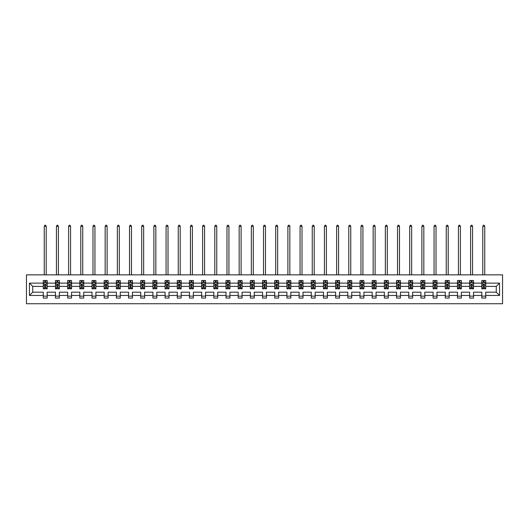 <?xml version="1.0" encoding="UTF-8"?>
<svg xmlns="http://www.w3.org/2000/svg" width="529" height="529" viewBox="0 0 529 529"><rect width="100%" height="100%" fill="white"/><g stroke="black" fill="none" stroke-linecap="round" stroke-linejoin="round"><path stroke-width="0.79" d="M26.45 303.739L502.55 303.739L502.55 274.849L26.45 274.849L26.45 303.739M485.721 295.46L485.721 292.18L496.262 292.18L499.541 295.46L485.721 295.46L485.721 298.078L481.82 298.078L481.82 295.46L473.541 295.46L473.541 298.078L469.633 298.078L469.633 295.46L461.361 295.46L461.361 298.078L457.453 298.078L457.453 295.46L449.174 295.46L449.174 298.078L445.273 298.078L445.273 295.46L436.994 295.46L436.994 298.078L433.092 298.078L433.092 295.46L424.813 295.46L424.813 298.078L420.912 298.078L420.912 295.46L412.633 295.46L412.633 298.078L408.725 298.078L408.725 295.46L400.453 295.46L400.453 298.078L396.545 298.078L396.545 295.46L388.266 295.46L388.266 298.078L384.365 298.078L384.365 295.46L376.086 295.46L376.086 298.078L372.185 298.078L372.185 295.46L363.906 295.46L363.906 298.078L360.004 298.078L360.004 295.46L351.725 295.46L351.725 298.078L347.817 298.078L347.817 295.46L339.545 295.46L339.545 298.078L335.637 298.078L335.637 295.46L327.358 295.46L327.358 298.078L323.457 298.078L323.457 295.46L315.178 295.46L315.178 298.078L311.277 298.078L311.277 295.46L302.998 295.46L302.998 298.078L299.09 298.078L299.09 295.46L290.818 295.46L290.818 298.078L286.91 298.078L286.91 295.46L278.631 295.46L278.631 298.078L274.73 298.078L274.73 295.46L266.451 295.46L266.451 298.078L262.549 298.078L262.549 295.46L254.27 295.46L254.27 298.078L250.369 298.078L250.369 295.46L242.09 295.46L242.09 298.078L238.182 298.078L238.182 295.46L229.91 295.46L229.91 298.078L226.002 298.078L226.002 295.46L217.723 295.46L217.723 298.078L213.822 298.078L213.822 295.46L205.543 295.46L205.543 298.078L201.642 298.078L201.642 295.46L193.363 295.46L193.363 298.078L189.455 298.078L189.455 295.46L181.183 295.46L181.183 298.078L177.275 298.078L177.275 295.46L168.996 295.46L168.996 298.078L165.094 298.078L165.094 295.46L156.815 295.46L156.815 298.078L152.914 298.078L152.914 295.46L144.635 295.46L144.635 298.078L140.734 298.078L140.734 295.46L132.455 295.46L132.455 298.078L128.547 298.078L128.547 295.46L120.275 295.46L120.275 298.078L116.367 298.078L116.367 295.46L108.088 295.46L108.088 298.078L104.187 298.078L104.187 295.46L95.908 295.46L95.908 298.078L92.006 298.078L92.006 295.46L83.727 295.46L83.727 298.078L79.826 298.078L79.826 295.46L71.547 295.46L71.547 298.078L67.639 298.078L67.639 295.46L59.367 295.46L59.367 298.078L55.459 298.078L55.459 295.46L47.18 295.46L47.18 298.078L43.279 298.078L43.279 295.46L29.459 295.46L29.459 283.121L43.279 283.121L43.279 280.509L47.18 280.509L47.18 283.121L55.459 283.121L55.459 280.509L59.367 280.509L59.367 283.121L67.639 283.121L67.639 280.509L71.547 280.509L71.547 283.121L79.826 283.121L79.826 280.509L83.727 280.509L83.727 283.121L92.006 283.121L92.006 280.509L95.908 280.509L95.908 283.121L104.187 283.121L104.187 280.509L108.088 280.509L108.088 283.121L116.367 283.121L116.367 280.509L120.275 280.509L120.275 283.121L128.547 283.121L128.547 280.509L132.455 280.509L132.455 283.121L140.734 283.121L140.734 280.509L144.635 280.509L144.635 283.121L152.914 283.121L152.914 280.509L156.815 280.509L156.815 283.121L165.094 283.121L165.094 280.509L168.996 280.509L168.996 283.121L177.275 283.121L177.275 280.509L181.183 280.509L181.183 283.121L189.455 283.121L189.455 280.509L193.363 280.509L193.363 283.121L201.642 283.121L201.642 280.509L205.543 280.509L205.543 283.121L213.822 283.121L213.822 280.509L217.723 280.509L217.723 283.121L226.002 283.121L226.002 280.509L229.91 280.509L229.91 283.121L238.182 283.121L238.182 280.509L242.09 280.509L242.09 283.121L250.369 283.121L250.369 280.509L254.27 280.509L254.27 283.121L262.549 283.121L262.549 280.509L266.451 280.509L266.451 283.121L274.73 283.121L274.73 280.509L278.631 280.509L278.631 283.121L286.91 283.121L286.91 280.509L290.818 280.509L290.818 283.121L299.09 283.121L299.09 280.509L302.998 280.509L302.998 283.121L311.277 283.121L311.277 280.509L315.178 280.509L315.178 283.121L323.457 283.121L323.457 280.509L327.358 280.509L327.358 283.121L335.637 283.121L335.637 280.509L339.545 280.509L339.545 283.121L347.817 283.121L347.817 280.509L351.725 280.509L351.725 283.121L360.004 283.121L360.004 280.509L363.906 280.509L363.906 283.121L372.185 283.121L372.185 280.509L376.086 280.509L376.086 283.121L384.365 283.121L384.365 280.509L388.266 280.509L388.266 283.121L396.545 283.121L396.545 280.509L400.453 280.509L400.453 283.121L408.725 283.121L408.725 280.509L412.633 280.509L412.633 283.121L420.912 283.121L420.912 280.509L424.813 280.509L424.813 283.121L433.092 283.121L433.092 280.509L436.994 280.509L436.994 283.121L445.273 283.121L445.273 280.509L449.174 280.509L449.174 283.121L457.453 283.121L457.453 280.509L461.361 280.509L461.361 283.121L469.633 283.121L469.633 280.509L473.541 280.509L473.541 283.121L481.82 283.121L481.82 280.509L485.721 280.509L485.721 283.121L499.541 283.121L499.541 295.46M481.82 283.121L481.82 286.401L473.541 286.401L473.541 283.121M473.541 295.46L473.541 292.18L481.82 292.18L481.82 295.46M469.633 283.121L469.633 286.401L461.361 286.401L461.361 283.121M461.361 295.46L461.361 292.18L469.633 292.18L469.633 295.46M457.453 283.121L457.453 286.401L449.174 286.401L449.174 283.121M449.174 295.46L449.174 292.18L457.453 292.18L457.453 295.46M445.273 283.121L445.273 286.401L436.994 286.401L436.994 283.121M436.994 295.46L436.994 292.18L445.273 292.18L445.273 295.46M433.092 283.121L433.092 286.401L424.813 286.401L424.813 283.121M424.813 295.46L424.813 292.18L433.092 292.18L433.092 295.46M420.912 283.121L420.912 286.401L412.633 286.401L412.633 283.121M412.633 295.46L412.633 292.18L420.912 292.18L420.912 295.46M408.725 283.121L408.725 286.401L400.453 286.401L400.453 283.121M400.453 295.46L400.453 292.18L408.725 292.18L408.725 295.46M396.545 283.121L396.545 286.401L388.266 286.401L388.266 283.121M388.266 295.46L388.266 292.18L396.545 292.18L396.545 295.46M384.365 283.121L384.365 286.401L376.086 286.401L376.086 283.121M376.086 295.46L376.086 292.18L384.365 292.18L384.365 295.46M372.185 283.121L372.185 286.401L363.906 286.401L363.906 283.121M363.906 295.46L363.906 292.18L372.185 292.18L372.185 295.46M360.004 283.121L360.004 286.401L351.725 286.401L351.725 283.121M351.725 295.46L351.725 292.18L360.004 292.18L360.004 295.46M347.817 283.121L347.817 286.401L339.545 286.401L339.545 283.121M339.545 295.46L339.545 292.18L347.817 292.18L347.817 295.46M335.637 283.121L335.637 286.401L327.358 286.401L327.358 283.121M327.358 295.46L327.358 292.18L335.637 292.18L335.637 295.46M323.457 283.121L323.457 286.401L315.178 286.401L315.178 283.121M315.178 295.46L315.178 292.18L323.457 292.18L323.457 295.46M311.277 283.121L311.277 286.401L302.998 286.401L302.998 283.121M302.998 295.46L302.998 292.18L311.277 292.18L311.277 295.46M299.09 283.121L299.09 286.401L290.818 286.401L290.818 283.121M290.818 295.46L290.818 292.18L299.09 292.18L299.09 295.46M286.91 283.121L286.91 286.401L278.631 286.401L278.631 283.121M278.631 295.46L278.631 292.18L286.91 292.18L286.91 295.46M274.73 283.121L274.73 286.401L266.451 286.401L266.451 283.121M266.451 295.46L266.451 292.18L274.73 292.18L274.73 295.46M262.549 283.121L262.549 286.401L254.27 286.401L254.27 283.121M254.27 295.46L254.27 292.18L262.549 292.18L262.549 295.46M250.369 283.121L250.369 286.401L242.09 286.401L242.09 283.121M242.09 295.46L242.09 292.18L250.369 292.18L250.369 295.46M238.182 283.121L238.182 286.401L229.91 286.401L229.91 283.121M229.91 295.46L229.91 292.18L238.182 292.18L238.182 295.46M226.002 283.121L226.002 286.401L217.723 286.401L217.723 283.121M217.723 295.46L217.723 292.18L226.002 292.18L226.002 295.46M213.822 283.121L213.822 286.401L205.543 286.401L205.543 283.121M205.543 295.46L205.543 292.18L213.822 292.18L213.822 295.46M201.642 283.121L201.642 286.401L193.363 286.401L193.363 283.121M193.363 295.46L193.363 292.18L201.642 292.18L201.642 295.46M189.455 283.121L189.455 286.401L181.183 286.401L181.183 283.121M181.183 295.46L181.183 292.18L189.455 292.18L189.455 295.46M177.275 283.121L177.275 286.401L168.996 286.401L168.996 283.121M168.996 295.46L168.996 292.18L177.275 292.18L177.275 295.46M165.094 283.121L165.094 286.401L156.815 286.401L156.815 283.121M156.815 295.46L156.815 292.18L165.094 292.18L165.094 295.46M152.914 283.121L152.914 286.401L144.635 286.401L144.635 283.121M144.635 295.46L144.635 292.18L152.914 292.18L152.914 295.46M140.734 283.121L140.734 286.401L132.455 286.401L132.455 283.121M132.455 295.46L132.455 292.18L140.734 292.18L140.734 295.46M128.547 283.121L128.547 286.401L120.275 286.401L120.275 283.121M120.275 295.46L120.275 292.18L128.547 292.18L128.547 295.46M116.367 283.121L116.367 286.401L108.088 286.401L108.088 283.121M108.088 295.46L108.088 292.18L116.367 292.18L116.367 295.46M104.187 283.121L104.187 286.401L95.908 286.401L95.908 283.121M95.908 295.46L95.908 292.18L104.187 292.18L104.187 295.46M92.006 283.121L92.006 286.401L83.727 286.401L83.727 283.121M83.727 295.46L83.727 292.18L92.006 292.18L92.006 295.46M79.826 283.121L79.826 286.401L71.547 286.401L71.547 283.121M71.547 295.46L71.547 292.18L79.826 292.18L79.826 295.46M67.639 283.121L67.639 286.401L59.367 286.401L59.367 283.121M59.367 295.46L59.367 292.18L67.639 292.18L67.639 295.46M55.459 283.121L55.459 286.401L47.18 286.401L47.18 283.121M47.18 295.46L47.18 292.18L55.459 292.18L55.459 295.46M43.279 283.121L43.279 286.401L32.738 286.401L32.738 292.18L43.279 292.18L43.279 295.46M29.459 283.121L32.738 286.401M496.262 292.18L496.262 286.401L485.721 286.401L485.721 283.121M483.301 282.46L484.24 282.46M471.121 282.46L472.06 282.46M458.941 282.46L459.873 282.46M446.754 282.46L447.693 282.46M434.574 282.46L435.512 282.46M422.393 282.46L423.332 282.46M410.213 282.46L411.145 282.46M398.033 282.46L398.965 282.46M385.846 282.46L386.785 282.46M373.666 282.46L374.605 282.46M361.486 282.46L362.425 282.46M349.305 282.46L350.238 282.46M337.118 282.46L338.057 282.46M324.938 282.46L325.877 282.46M312.758 282.46L313.697 282.46M300.578 282.46L301.517 282.46M288.398 282.46L289.33 282.46M276.211 282.46L277.15 282.46M264.031 282.46L264.969 282.46M251.85 282.46L252.789 282.46M239.67 282.46L240.602 282.46M227.483 282.46L228.422 282.46M215.303 282.46L216.242 282.46M203.123 282.46L204.062 282.46M190.943 282.46L191.882 282.46M178.762 282.46L179.695 282.46M166.575 282.46L167.514 282.46M154.395 282.46L155.334 282.46M142.215 282.46L143.154 282.46M130.035 282.46L130.967 282.46M117.855 282.46L118.787 282.46M105.668 282.46L106.607 282.46M93.488 282.46L94.427 282.46M81.307 282.46L82.246 282.46M69.127 282.46L70.059 282.46M56.94 282.46L57.879 282.46M44.76 282.46L45.699 282.46M43.279 296.128L47.18 296.128M55.459 296.128L59.367 296.128M67.639 296.128L71.547 296.128M79.826 296.128L83.727 296.128M92.006 296.128L95.908 296.128M104.187 296.128L108.088 296.128M116.367 296.128L120.275 296.128M128.547 296.128L132.455 296.128M140.734 296.128L144.635 296.128M152.914 296.128L156.815 296.128M165.094 296.128L168.996 296.128M177.275 296.128L181.183 296.128M189.455 296.128L193.363 296.128M201.642 296.128L205.543 296.128M213.822 296.128L217.723 296.128M226.002 296.128L229.91 296.128M238.182 296.128L242.09 296.128M250.369 296.128L254.27 296.128M262.549 296.128L266.451 296.128M274.73 296.128L278.631 296.128M286.91 296.128L290.818 296.128M299.09 296.128L302.998 296.128M311.277 296.128L315.178 296.128M323.457 296.128L327.358 296.128M335.637 296.128L339.545 296.128M347.817 296.128L351.725 296.128M360.004 296.128L363.906 296.128M372.185 296.128L376.086 296.128M384.365 296.128L388.266 296.128M396.545 296.128L400.453 296.128M408.725 296.128L412.633 296.128M420.912 296.128L424.813 296.128M433.092 296.128L436.994 296.128M445.273 296.128L449.174 296.128M457.453 296.128L461.361 296.128M469.633 296.128L473.541 296.128M481.82 296.128L485.721 296.128M32.738 292.18L29.459 295.46M499.541 283.121L496.262 286.401M45.699 281.521L44.76 281.521M44.013 282.592L43.279 282.592L43.279 280.509L44.76 280.509L44.76 282.499M43.279 287.842L43.279 288.827L44.76 288.827L44.76 287.842L43.279 287.842L43.279 286.401M47.18 286.401L47.18 288.827L45.699 288.827L45.699 284.648L44.76 284.648L44.76 287.842M46.446 282.592L47.18 282.592L47.18 280.509L45.699 280.509L45.699 282.499M47.18 284.06L46.4 282.499L44.059 282.499L43.279 284.06M46.208 274.849L46.208 226.273L44.251 226.273L44.251 274.849M44.251 226.273L44.839 225.261L45.62 225.261L46.208 226.273M57.879 281.521L56.94 281.521M56.193 282.592L55.459 282.592L55.459 280.509L56.94 280.509L56.94 282.499M55.459 287.842L55.459 288.827L56.94 288.827L56.94 287.842L55.459 287.842L55.459 286.401M59.367 286.401L59.367 288.827L57.879 288.827L57.879 284.648L56.94 284.648L56.94 287.842M58.633 282.592L59.367 282.592L59.367 280.509L57.879 280.509L57.879 282.499M59.367 284.06L58.58 282.499L56.239 282.499L55.459 284.06M58.388 274.849L58.388 226.273L56.438 226.273L56.438 274.849M56.438 226.273L57.02 225.261L57.8 225.261L58.388 226.273M70.059 281.521L69.127 281.521M68.373 282.592L67.639 282.592L67.639 280.509L69.127 280.509L69.127 282.499M67.639 287.842L67.639 288.827L69.127 288.827L69.127 287.842L67.639 287.842L67.639 286.401M71.547 286.401L71.547 288.827L70.059 288.827L70.059 284.648L69.127 284.648L69.127 287.842M70.813 282.592L71.547 282.592L71.547 280.509L70.059 280.509L70.059 282.499M71.547 284.06L70.767 282.499L68.42 282.499L67.639 284.06M70.569 274.849L70.569 226.273L68.618 226.273L68.618 274.849M68.618 226.273L69.2 225.261L69.987 225.261L70.569 226.273M82.246 281.521L81.307 281.521M80.56 282.592L79.826 282.592L79.826 280.509L81.307 280.509L81.307 282.499M79.826 287.842L79.826 288.827L81.307 288.827L81.307 287.842L79.826 287.842L79.826 286.401M83.727 286.401L83.727 288.827L82.246 288.827L82.246 284.648L81.307 284.648L81.307 287.842M82.993 282.592L83.727 282.592L83.727 280.509L82.246 280.509L82.246 282.499M83.727 284.06L82.947 282.499L80.606 282.499L79.826 284.06M82.749 274.849L82.749 226.273L80.798 226.273L80.798 274.849M80.798 226.273L81.387 225.261L82.167 225.261L82.749 226.273M94.427 281.521L93.488 281.521M92.74 282.592L92.006 282.592L92.006 280.509L93.488 280.509L93.488 282.499M92.006 287.842L92.006 288.827L93.488 288.827L93.488 287.842L92.006 287.842L92.006 286.401M95.908 286.401L95.908 288.827L94.427 288.827L94.427 284.648L93.488 284.648L93.488 287.842M95.174 282.592L95.908 282.592L95.908 280.509L94.427 280.509L94.427 282.499M95.908 284.06L95.127 282.499L92.787 282.499L92.006 284.06M94.936 274.849L94.936 226.273L92.978 226.273L92.978 274.849M92.978 226.273L93.567 225.261L94.347 225.261L94.936 226.273M106.607 281.521L105.668 281.521M104.921 282.592L104.187 282.592L104.187 280.509L105.668 280.509L105.668 282.499M104.187 287.842L104.187 288.827L105.668 288.827L105.668 287.842L104.187 287.842L104.187 286.401M108.088 286.401L108.088 288.827L106.607 288.827L106.607 284.648L105.668 284.648L105.668 287.842M107.354 282.592L108.088 282.592L108.088 280.509L106.607 280.509L106.607 282.499M108.088 284.06L107.308 282.499L104.967 282.499L104.187 284.06M107.116 274.849L107.116 226.273L105.165 226.273L105.165 274.849M105.165 226.273L105.747 225.261L106.527 225.261L107.116 226.273M118.787 281.521L117.855 281.521M117.101 282.592L116.367 282.592L116.367 280.509L117.855 280.509L117.855 282.499M116.367 287.842L116.367 288.827L117.855 288.827L117.855 287.842L116.367 287.842L116.367 286.401M120.275 286.401L120.275 288.827L118.787 288.827L118.787 284.648L117.855 284.648L117.855 287.842M119.541 282.592L120.275 282.592L120.275 280.509L118.787 280.509L118.787 282.499M120.275 284.06L119.494 282.499L117.147 282.499L116.367 284.06M119.296 274.849L119.296 226.273L117.345 226.273L117.345 274.849M117.345 226.273L117.927 225.261L118.708 225.261L119.296 226.273M130.967 281.521L130.035 281.521M129.281 282.592L128.547 282.592L128.547 280.509L130.035 280.509L130.035 282.499M128.547 287.842L128.547 288.827L130.035 288.827L130.035 287.842L128.547 287.842L128.547 286.401M132.455 286.401L132.455 288.827L130.967 288.827L130.967 284.648L130.035 284.648L130.035 287.842M131.721 282.592L132.455 282.592L132.455 280.509L130.967 280.509L130.967 282.499M132.455 284.06L131.675 282.499L129.327 282.499L128.547 284.06M131.476 274.849L131.476 226.273L129.526 226.273L129.526 274.849M129.526 226.273L130.114 225.261L130.894 225.261L131.476 226.273M143.154 281.521L142.215 281.521M141.468 282.592L140.734 282.592L140.734 280.509L142.215 280.509L142.215 282.499M140.734 287.842L140.734 288.827L142.215 288.827L142.215 287.842L140.734 287.842L140.734 286.401M144.635 286.401L144.635 288.827L143.154 288.827L143.154 284.648L142.215 284.648L142.215 287.842M143.901 282.592L144.635 282.592L144.635 280.509L143.154 280.509L143.154 282.499M144.635 284.06L143.855 282.499L141.514 282.499L140.734 284.06M143.657 274.849L143.657 226.273L141.706 226.273L141.706 274.849M141.706 226.273L142.294 225.261L143.075 225.261L143.657 226.273M155.334 281.521L154.395 281.521M153.648 282.592L152.914 282.592L152.914 280.509L154.395 280.509L154.395 282.499M152.914 287.842L152.914 288.827L154.395 288.827L154.395 287.842L152.914 287.842L152.914 286.401M156.815 286.401L156.815 288.827L155.334 288.827L155.334 284.648L154.395 284.648L154.395 287.842M156.081 282.592L156.815 282.592L156.815 280.509L155.334 280.509L155.334 282.499M156.815 284.06L156.035 282.499L153.694 282.499L152.914 284.06M155.843 274.849L155.843 226.273L153.886 226.273L153.886 274.849M153.886 226.273L154.475 225.261L155.255 225.261L155.843 226.273M167.514 281.521L166.575 281.521M165.828 282.592L165.094 282.592L165.094 280.509L166.575 280.509L166.575 282.499M165.094 287.842L165.094 288.827L166.575 288.827L166.575 287.842L165.094 287.842L165.094 286.401M168.996 286.401L168.996 288.827L167.514 288.827L167.514 284.648L166.575 284.648L166.575 287.842M168.262 282.592L168.996 282.592L168.996 280.509L167.514 280.509L167.514 282.499M168.996 284.06L168.215 282.499L165.875 282.499L165.094 284.06M168.024 274.849L168.024 226.273L166.073 226.273L166.073 274.849M166.073 226.273L166.655 225.261L167.435 225.261L168.024 226.273M179.695 281.521L178.762 281.521M178.008 282.592L177.275 282.592L177.275 280.509L178.762 280.509L178.762 282.499M177.275 287.842L177.275 288.827L178.762 288.827L178.762 287.842L177.275 287.842L177.275 286.401M181.183 286.401L181.183 288.827L179.695 288.827L179.695 284.648L178.762 284.648L178.762 287.842M180.449 282.592L181.183 282.592L181.183 280.509L179.695 280.509L179.695 282.499M181.183 284.06L180.402 282.499L178.055 282.499L177.275 284.06M180.204 274.849L180.204 226.273L178.253 226.273L178.253 274.849M178.253 226.273L178.835 225.261L179.622 225.261L180.204 226.273M191.882 281.521L190.943 281.521M190.189 282.592L189.455 282.592L189.455 280.509L190.943 280.509L190.943 282.499M189.455 287.842L189.455 288.827L190.943 288.827L190.943 287.842L189.455 287.842L189.455 286.401M193.363 286.401L193.363 288.827L191.882 288.827L191.882 284.648L190.943 284.648L190.943 287.842M192.629 282.592L193.363 282.592L193.363 280.509L191.882 280.509L191.882 282.499M193.363 284.06L192.582 282.499L190.242 282.499L189.455 284.06M192.384 274.849L192.384 226.273L190.433 226.273L190.433 274.849M190.433 226.273L191.022 225.261L191.802 225.261L192.384 226.273M204.062 281.521L203.123 281.521M202.376 282.592L201.642 282.592L201.642 280.509L203.123 280.509L203.123 282.499M201.642 287.842L201.642 288.827L203.123 288.827L203.123 287.842L201.642 287.842L201.642 286.401M205.543 286.401L205.543 288.827L204.062 288.827L204.062 284.648L203.123 284.648L203.123 287.842M204.809 282.592L205.543 282.592L205.543 280.509L204.062 280.509L204.062 282.499M205.543 284.06L204.763 282.499L202.422 282.499L201.642 284.06M204.571 274.849L204.571 226.273L202.614 226.273L202.614 274.849M202.614 226.273L203.202 225.261L203.982 225.261L204.571 226.273M216.242 281.521L215.303 281.521M214.556 282.592L213.822 282.592L213.822 280.509L215.303 280.509L215.303 282.499M213.822 287.842L213.822 288.827L215.303 288.827L215.303 287.842L213.822 287.842L213.822 286.401M217.723 286.401L217.723 288.827L216.242 288.827L216.242 284.648L215.303 284.648L215.303 287.842M216.989 282.592L217.723 282.592L217.723 280.509L216.242 280.509L216.242 282.499M217.723 284.06L216.943 282.499L214.602 282.499L213.822 284.06M216.751 274.849L216.751 226.273L214.8 226.273L214.8 274.849M214.8 226.273L215.382 225.261L216.163 225.261L216.751 226.273M228.422 281.521L227.483 281.521M226.736 282.592L226.002 282.592L226.002 280.509L227.483 280.509L227.483 282.499M226.002 287.842L226.002 288.827L227.483 288.827L227.483 287.842L226.002 287.842L226.002 286.401M229.91 286.401L229.91 288.827L228.422 288.827L228.422 284.648L227.483 284.648L227.483 287.842M229.176 282.592L229.91 282.592L229.91 280.509L228.422 280.509L228.422 282.499M229.91 284.06L229.123 282.499L226.782 282.499L226.002 284.06M228.931 274.849L228.931 226.273L226.981 226.273L226.981 274.849M226.981 226.273L227.563 225.261L228.343 225.261L228.931 226.273M240.602 281.521L239.67 281.521M238.916 282.592L238.182 282.592L238.182 280.509L239.67 280.509L239.67 282.499M238.182 287.842L238.182 288.827L239.67 288.827L239.67 287.842L238.182 287.842L238.182 286.401M242.09 286.401L242.09 288.827L240.602 288.827L240.602 284.648L239.67 284.648L239.67 287.842M241.356 282.592L242.09 282.592L242.09 280.509L240.602 280.509L240.602 282.499M242.09 284.06L241.31 282.499L238.963 282.499L238.182 284.06M241.112 274.849L241.112 226.273L239.161 226.273L239.161 274.849M239.161 226.273L239.749 225.261L240.53 225.261L241.112 226.273M252.789 281.521L251.85 281.521M251.103 282.592L250.369 282.592L250.369 280.509L251.85 280.509L251.85 282.499M250.369 287.842L250.369 288.827L251.85 288.827L251.85 287.842L250.369 287.842L250.369 286.401M254.27 286.401L254.27 288.827L252.789 288.827L252.789 284.648L251.85 284.648L251.85 287.842M253.536 282.592L254.27 282.592L254.27 280.509L252.789 280.509L252.789 282.499M254.27 284.06L253.49 282.499L251.149 282.499L250.369 284.06M253.292 274.849L253.292 226.273L251.341 226.273L251.341 274.849M251.341 226.273L251.93 225.261L252.71 225.261L253.292 226.273M264.969 281.521L264.031 281.521M263.283 282.592L262.549 282.592L262.549 280.509L264.031 280.509L264.031 282.499M262.549 287.842L262.549 288.827L264.031 288.827L264.031 287.842L262.549 287.842L262.549 286.401M266.451 286.401L266.451 288.827L264.969 288.827L264.969 284.648L264.031 284.648L264.031 287.842M265.717 282.592L266.451 282.592L266.451 280.509L264.969 280.509L264.969 282.499M266.451 284.06L265.67 282.499L263.33 282.499L262.549 284.06M265.479 274.849L265.479 226.273L263.521 226.273L263.521 274.849M263.521 226.273L264.11 225.261L264.89 225.261L265.479 226.273M277.15 281.521L276.211 281.521M275.464 282.592L274.73 282.592L274.73 280.509L276.211 280.509L276.211 282.499M274.73 287.842L274.73 288.827L276.211 288.827L276.211 287.842L274.73 287.842L274.73 286.401M278.631 286.401L278.631 288.827L277.15 288.827L277.15 284.648L276.211 284.648L276.211 287.842M277.897 282.592L278.631 282.592L278.631 280.509L277.15 280.509L277.15 282.499M278.631 284.06L277.851 282.499L275.51 282.499L274.73 284.06M277.659 274.849L277.659 226.273L275.708 226.273L275.708 274.849M275.708 226.273L276.29 225.261L277.07 225.261L277.659 226.273M289.33 281.521L288.398 281.521M287.644 282.592L286.91 282.592L286.91 280.509L288.398 280.509L288.398 282.499M286.91 287.842L286.91 288.827L288.398 288.827L288.398 287.842L286.91 287.842L286.91 286.401M290.818 286.401L290.818 288.827L289.33 288.827L289.33 284.648L288.398 284.648L288.398 287.842M290.084 282.592L290.818 282.592L290.818 280.509L289.33 280.509L289.33 282.499M290.818 284.06L290.037 282.499L287.69 282.499L286.91 284.06M289.839 274.849L289.839 226.273L287.888 226.273L287.888 274.849M287.888 226.273L288.47 225.261L289.251 225.261L289.839 226.273M301.517 281.521L300.578 281.521M299.824 282.592L299.09 282.592L299.09 280.509L300.578 280.509L300.578 282.499M299.09 287.842L299.09 288.827L300.578 288.827L300.578 287.842L299.09 287.842L299.09 286.401M302.998 286.401L302.998 288.827L301.517 288.827L301.517 284.648L300.578 284.648L300.578 287.842M302.264 282.592L302.998 282.592L302.998 280.509L301.517 280.509L301.517 282.499M302.998 284.06L302.218 282.499L299.877 282.499L299.09 284.06M302.019 274.849L302.019 226.273L300.069 226.273L300.069 274.849M300.069 226.273L300.657 225.261L301.437 225.261L302.019 226.273M313.697 281.521L312.758 281.521M312.011 282.592L311.277 282.592L311.277 280.509L312.758 280.509L312.758 282.499M311.277 287.842L311.277 288.827L312.758 288.827L312.758 287.842L311.277 287.842L311.277 286.401M315.178 286.401L315.178 288.827L313.697 288.827L313.697 284.648L312.758 284.648L312.758 287.842M314.444 282.592L315.178 282.592L315.178 280.509L313.697 280.509L313.697 282.499M315.178 284.06L314.398 282.499L312.057 282.499L311.277 284.06M314.2 274.849L314.2 226.273L312.249 226.273L312.249 274.849M312.249 226.273L312.837 225.261L313.618 225.261L314.2 226.273M325.877 281.521L324.938 281.521M324.191 282.592L323.457 282.592L323.457 280.509L324.938 280.509L324.938 282.499M323.457 287.842L323.457 288.827L324.938 288.827L324.938 287.842L323.457 287.842L323.457 286.401M327.358 286.401L327.358 288.827L325.877 288.827L325.877 284.648L324.938 284.648L324.938 287.842M326.624 282.592L327.358 282.592L327.358 280.509L325.877 280.509L325.877 282.499M327.358 284.06L326.578 282.499L324.237 282.499L323.457 284.06M326.386 274.849L326.386 226.273L324.429 226.273L324.429 274.849M324.429 226.273L325.018 225.261L325.798 225.261L326.386 226.273M338.057 281.521L337.118 281.521M336.371 282.592L335.637 282.592L335.637 280.509L337.118 280.509L337.118 282.499M335.637 287.842L335.637 288.827L337.118 288.827L337.118 287.842L335.637 287.842L335.637 286.401M339.545 286.401L339.545 288.827L338.057 288.827L338.057 284.648L337.118 284.648L337.118 287.842M338.811 282.592L339.545 282.592L339.545 280.509L338.057 280.509L338.057 282.499M339.545 284.06L338.758 282.499L336.418 282.499L335.637 284.06M338.567 274.849L338.567 226.273L336.616 226.273L336.616 274.849M336.616 226.273L337.198 225.261L337.978 225.261L338.567 226.273M350.238 281.521L349.305 281.521M348.551 282.592L347.817 282.592L347.817 280.509L349.305 280.509L349.305 282.499M347.817 287.842L347.817 288.827L349.305 288.827L349.305 287.842L347.817 287.842L347.817 286.401M351.725 286.401L351.725 288.827L350.238 288.827L350.238 284.648L349.305 284.648L349.305 287.842M350.991 282.592L351.725 282.592L351.725 280.509L350.238 280.509L350.238 282.499M351.725 284.06L350.945 282.499L348.598 282.499L347.817 284.06M350.747 274.849L350.747 226.273L348.796 226.273L348.796 274.849M348.796 226.273L349.378 225.261L350.165 225.261L350.747 226.273M362.425 281.521L361.486 281.521M360.738 282.592L360.004 282.592L360.004 280.509L361.486 280.509L361.486 282.499M360.004 287.842L360.004 288.827L361.486 288.827L361.486 287.842L360.004 287.842L360.004 286.401M363.906 286.401L363.906 288.827L362.425 288.827L362.425 284.648L361.486 284.648L361.486 287.842M363.172 282.592L363.906 282.592L363.906 280.509L362.425 280.509L362.425 282.499M363.906 284.06L363.125 282.499L360.785 282.499L360.004 284.06M362.927 274.849L362.927 226.273L360.976 226.273L360.976 274.849M360.976 226.273L361.565 225.261L362.345 225.261L362.927 226.273M374.605 281.521L373.666 281.521M372.919 282.592L372.185 282.592L372.185 280.509L373.666 280.509L373.666 282.499M372.185 287.842L372.185 288.827L373.666 288.827L373.666 287.842L372.185 287.842L372.185 286.401M376.086 286.401L376.086 288.827L374.605 288.827L374.605 284.648L373.666 284.648L373.666 287.842M375.352 282.592L376.086 282.592L376.086 280.509L374.605 280.509L374.605 282.499M376.086 284.06L375.306 282.499L372.965 282.499L372.185 284.06M375.114 274.849L375.114 226.273L373.157 226.273L373.157 274.849M373.157 226.273L373.745 225.261L374.525 225.261L375.114 226.273M386.785 281.521L385.846 281.521M385.099 282.592L384.365 282.592L384.365 280.509L385.846 280.509L385.846 282.499M384.365 287.842L384.365 288.827L385.846 288.827L385.846 287.842L384.365 287.842L384.365 286.401M388.266 286.401L388.266 288.827L386.785 288.827L386.785 284.648L385.846 284.648L385.846 287.842M387.532 282.592L388.266 282.592L388.266 280.509L386.785 280.509L386.785 282.499M388.266 284.06L387.486 282.499L385.145 282.499L384.365 284.06M387.294 274.849L387.294 226.273L385.343 226.273L385.343 274.849M385.343 226.273L385.925 225.261L386.706 225.261L387.294 226.273M398.965 281.521L398.033 281.521M397.279 282.592L396.545 282.592L396.545 280.509L398.033 280.509L398.033 282.499M396.545 287.842L396.545 288.827L398.033 288.827L398.033 287.842L396.545 287.842L396.545 286.401M400.453 286.401L400.453 288.827L398.965 288.827L398.965 284.648L398.033 284.648L398.033 287.842M399.719 282.592L400.453 282.592L400.453 280.509L398.965 280.509L398.965 282.499M400.453 284.06L399.673 282.499L397.325 282.499L396.545 284.06M399.474 274.849L399.474 226.273L397.524 226.273L397.524 274.849M397.524 226.273L398.106 225.261L398.886 225.261L399.474 226.273M411.145 281.521L410.213 281.521M409.459 282.592L408.725 282.592L408.725 280.509L410.213 280.509L410.213 282.499M408.725 287.842L408.725 288.827L410.213 288.827L410.213 287.842L408.725 287.842L408.725 286.401M412.633 286.401L412.633 288.827L411.145 288.827L411.145 284.648L410.213 284.648L410.213 287.842M411.899 282.592L412.633 282.592L412.633 280.509L411.145 280.509L411.145 282.499M412.633 284.06L411.853 282.499L409.506 282.499L408.725 284.06M411.655 274.849L411.655 226.273L409.704 226.273L409.704 274.849M409.704 226.273L410.292 225.261L411.073 225.261L411.655 226.273M423.332 281.521L422.393 281.521M421.646 282.592L420.912 282.592L420.912 280.509L422.393 280.509L422.393 282.499M420.912 287.842L420.912 288.827L422.393 288.827L422.393 287.842L420.912 287.842L420.912 286.401M424.813 286.401L424.813 288.827L423.332 288.827L423.332 284.648L422.393 284.648L422.393 287.842M424.079 282.592L424.813 282.592L424.813 280.509L423.332 280.509L423.332 282.499M424.813 284.06L424.033 282.499L421.692 282.499L420.912 284.06M423.835 274.849L423.835 226.273L421.884 226.273L421.884 274.849M421.884 226.273L422.473 225.261L423.253 225.261L423.835 226.273M435.512 281.521L434.574 281.521M433.826 282.592L433.092 282.592L433.092 280.509L434.574 280.509L434.574 282.499M433.092 287.842L433.092 288.827L434.574 288.827L434.574 287.842L433.092 287.842L433.092 286.401M436.994 286.401L436.994 288.827L435.512 288.827L435.512 284.648L434.574 284.648L434.574 287.842M436.26 282.592L436.994 282.592L436.994 280.509L435.512 280.509L435.512 282.499M436.994 284.06L436.213 282.499L433.873 282.499L433.092 284.06M436.022 274.849L436.022 226.273L434.064 226.273L434.064 274.849M434.064 226.273L434.653 225.261L435.433 225.261L436.022 226.273M447.693 281.521L446.754 281.521M446.007 282.592L445.273 282.592L445.273 280.509L446.754 280.509L446.754 282.499M445.273 287.842L445.273 288.827L446.754 288.827L446.754 287.842L445.273 287.842L445.273 286.401M449.174 286.401L449.174 288.827L447.693 288.827L447.693 284.648L446.754 284.648L446.754 287.842M448.44 282.592L449.174 282.592L449.174 280.509L447.693 280.509L447.693 282.499M449.174 284.06L448.394 282.499L446.053 282.499L445.273 284.06M448.202 274.849L448.202 226.273L446.251 226.273L446.251 274.849M446.251 226.273L446.833 225.261L447.613 225.261L448.202 226.273M459.873 281.521L458.941 281.521M458.187 282.592L457.453 282.592L457.453 280.509L458.941 280.509L458.941 282.499M457.453 287.842L457.453 288.827L458.941 288.827L458.941 287.842L457.453 287.842L457.453 286.401M461.361 286.401L461.361 288.827L459.873 288.827L459.873 284.648L458.941 284.648L458.941 287.842M460.627 282.592L461.361 282.592L461.361 280.509L459.873 280.509L459.873 282.499M461.361 284.06L460.58 282.499L458.233 282.499L457.453 284.06M460.382 274.849L460.382 226.273L458.431 226.273L458.431 274.849M458.431 226.273L459.013 225.261L459.8 225.261L460.382 226.273M472.06 281.521L471.121 281.521M470.367 282.592L469.633 282.592L469.633 280.509L471.121 280.509L471.121 282.499M469.633 287.842L469.633 288.827L471.121 288.827L471.121 287.842L469.633 287.842L469.633 286.401M473.541 286.401L473.541 288.827L472.06 288.827L472.06 284.648L471.121 284.648L471.121 287.842M472.807 282.592L473.541 282.592L473.541 280.509L472.06 280.509L472.06 282.499M473.541 284.06L472.761 282.499L470.42 282.499L469.633 284.06M472.562 274.849L472.562 226.273L470.612 226.273L470.612 274.849M470.612 226.273L471.2 225.261L471.98 225.261L472.562 226.273M484.24 281.521L483.301 281.521M482.554 282.592L481.82 282.592L481.82 280.509L483.301 280.509L483.301 282.499M481.82 287.842L481.82 288.827L483.301 288.827L483.301 287.842L481.82 287.842L481.82 286.401M485.721 286.401L485.721 288.827L484.24 288.827L484.24 284.648L483.301 284.648L483.301 287.842M484.987 282.592L485.721 282.592L485.721 280.509L484.24 280.509L484.24 282.499M485.721 284.06L484.941 282.499L482.6 282.499L481.82 284.06M484.749 274.849L484.749 226.273L482.792 226.273L482.792 274.849M482.792 226.273L483.38 225.261L484.161 225.261L484.749 226.273M47.16 284.02L43.299 284.02M47.18 287.842L45.699 287.842M44.76 285.753L43.279 285.753M47.18 285.753L45.699 285.753M45.699 282.023L44.76 282.023M59.347 284.02L55.479 284.02M59.367 287.842L57.879 287.842M56.94 285.753L55.459 285.753M59.367 285.753L57.879 285.753M57.879 282.023L56.94 282.023M71.527 284.02L67.659 284.02M71.547 287.842L70.059 287.842M69.127 285.753L67.639 285.753M71.547 285.753L70.059 285.753M70.059 282.023L69.127 282.023M83.708 284.02L79.839 284.02M83.727 287.842L82.246 287.842M81.307 285.753L79.826 285.753M83.727 285.753L82.246 285.753M82.246 282.023L81.307 282.023M95.888 284.02L92.026 284.02M95.908 287.842L94.427 287.842M93.488 285.753L92.006 285.753M95.908 285.753L94.427 285.753M94.427 282.023L93.488 282.023M108.068 284.02L104.206 284.02M108.088 287.842L106.607 287.842M105.668 285.753L104.187 285.753M108.088 285.753L106.607 285.753M106.607 282.023L105.668 282.023M120.255 284.02L116.387 284.02M120.275 287.842L118.787 287.842M117.855 285.753L116.367 285.753M120.275 285.753L118.787 285.753M118.787 282.023L117.855 282.023M132.435 284.02L128.567 284.02M132.455 287.842L130.967 287.842M130.035 285.753L128.547 285.753M132.455 285.753L130.967 285.753M130.967 282.023L130.035 282.023M144.615 284.02L140.754 284.02M144.635 287.842L143.154 287.842M142.215 285.753L140.734 285.753M144.635 285.753L143.154 285.753M143.154 282.023L142.215 282.023M156.796 284.02L152.934 284.02M156.815 287.842L155.334 287.842M154.395 285.753L152.914 285.753M156.815 285.753L155.334 285.753M155.334 282.023L154.395 282.023M168.982 284.02L165.114 284.02M168.996 287.842L167.514 287.842M166.575 285.753L165.094 285.753M168.996 285.753L167.514 285.753M167.514 282.023L166.575 282.023M181.163 284.02L177.294 284.02M181.183 287.842L179.695 287.842M178.762 285.753L177.275 285.753M181.183 285.753L179.695 285.753M179.695 282.023L178.762 282.023M193.343 284.02L189.475 284.02M193.363 287.842L191.882 287.842M190.943 285.753L189.455 285.753M193.363 285.753L191.882 285.753M191.882 282.023L190.943 282.023M205.523 284.02L201.661 284.02M205.543 287.842L204.062 287.842M203.123 285.753L201.642 285.753M205.543 285.753L204.062 285.753M204.062 282.023L203.123 282.023M217.703 284.02L213.842 284.02M217.723 287.842L216.242 287.842M215.303 285.753L213.822 285.753M217.723 285.753L216.242 285.753M216.242 282.023L215.303 282.023M229.89 284.02L226.022 284.02M229.91 287.842L228.422 287.842M227.483 285.753L226.002 285.753M229.91 285.753L228.422 285.753M228.422 282.023L227.483 282.023M242.07 284.02L238.202 284.02M242.09 287.842L240.602 287.842M239.67 285.753L238.182 285.753M242.09 285.753L240.602 285.753M240.602 282.023L239.67 282.023M254.251 284.02L250.389 284.02M254.27 287.842L252.789 287.842M251.85 285.753L250.369 285.753M254.27 285.753L252.789 285.753M252.789 282.023L251.85 282.023M266.431 284.02L262.569 284.02M266.451 287.842L264.969 287.842M264.031 285.753L262.549 285.753M266.451 285.753L264.969 285.753M264.969 282.023L264.031 282.023M278.611 284.02L274.749 284.02M278.631 287.842L277.15 287.842M276.211 285.753L274.73 285.753M278.631 285.753L277.15 285.753M277.15 282.023L276.211 282.023M290.798 284.02L286.93 284.02M290.818 287.842L289.33 287.842M288.398 285.753L286.91 285.753M290.818 285.753L289.33 285.753M289.33 282.023L288.398 282.023M302.978 284.02L299.11 284.02M302.998 287.842L301.517 287.842M300.578 285.753L299.09 285.753M302.998 285.753L301.517 285.753M301.517 282.023L300.578 282.023M315.158 284.02L311.297 284.02M315.178 287.842L313.697 287.842M312.758 285.753L311.277 285.753M315.178 285.753L313.697 285.753M313.697 282.023L312.758 282.023M327.339 284.02L323.477 284.02M327.358 287.842L325.877 287.842M324.938 285.753L323.457 285.753M327.358 285.753L325.877 285.753M325.877 282.023L324.938 282.023M339.525 284.02L335.657 284.02M339.545 287.842L338.057 287.842M337.118 285.753L335.637 285.753M339.545 285.753L338.057 285.753M338.057 282.023L337.118 282.023M351.706 284.02L347.837 284.02M351.725 287.842L350.238 287.842M349.305 285.753L347.817 285.753M351.725 285.753L350.238 285.753M350.238 282.023L349.305 282.023M363.886 284.02L360.018 284.02M363.906 287.842L362.425 287.842M361.486 285.753L360.004 285.753M363.906 285.753L362.425 285.753M362.425 282.023L361.486 282.023M376.066 284.02L372.204 284.02M376.086 287.842L374.605 287.842M373.666 285.753L372.185 285.753M376.086 285.753L374.605 285.753M374.605 282.023L373.666 282.023M388.246 284.02L384.385 284.02M388.266 287.842L386.785 287.842M385.846 285.753L384.365 285.753M388.266 285.753L386.785 285.753M386.785 282.023L385.846 282.023M400.433 284.02L396.565 284.02M400.453 287.842L398.965 287.842M398.033 285.753L396.545 285.753M400.453 285.753L398.965 285.753M398.965 282.023L398.033 282.023M412.613 284.02L408.745 284.02M412.633 287.842L411.145 287.842M410.213 285.753L408.725 285.753M412.633 285.753L411.145 285.753M411.145 282.023L410.213 282.023M424.794 284.02L420.932 284.02M424.813 287.842L423.332 287.842M422.393 285.753L420.912 285.753M424.813 285.753L423.332 285.753M423.332 282.023L422.393 282.023M436.974 284.02L433.112 284.02M436.994 287.842L435.512 287.842M434.574 285.753L433.092 285.753M436.994 285.753L435.512 285.753M435.512 282.023L434.574 282.023M449.161 284.02L445.292 284.02M449.174 287.842L447.693 287.842M446.754 285.753L445.273 285.753M449.174 285.753L447.693 285.753M447.693 282.023L446.754 282.023M461.341 284.02L457.473 284.02M461.361 287.842L459.873 287.842M458.941 285.753L457.453 285.753M461.361 285.753L459.873 285.753M459.873 282.023L458.941 282.023M473.521 284.02L469.653 284.02M473.541 287.842L472.06 287.842M471.121 285.753L469.633 285.753M473.541 285.753L472.06 285.753M472.06 282.023L471.121 282.023M485.701 284.02L481.84 284.02M485.721 287.842L484.24 287.842M483.301 285.753L481.82 285.753M485.721 285.753L484.24 285.753M484.24 282.023L483.301 282.023"/></g></svg>
